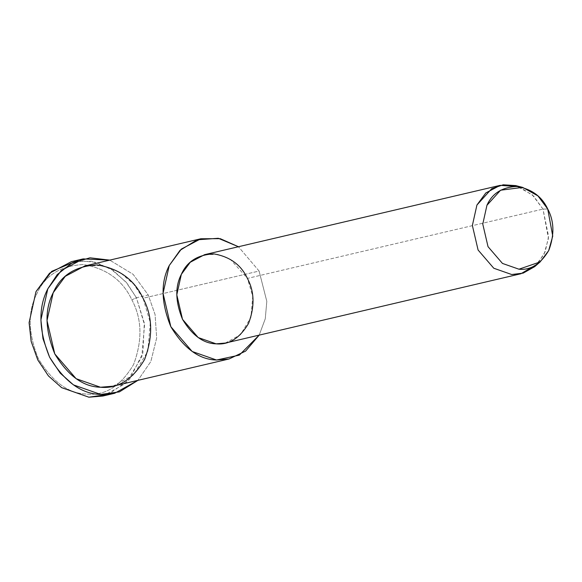 <?xml version="1.0" encoding="UTF-8"?>
<svg xmlns="http://www.w3.org/2000/svg" width="582" height="582" viewBox="0 0 582 582"><rect width="100%" height="100%" fill="white"/><g stroke="black" fill="none" stroke-linecap="round" stroke-linejoin="round"><path stroke-width="0.44" stroke-dasharray="2.91 2.18" d="M77.341 260.656L95.972 262.3L113.214 270.477L126.949 283.15L136.428 297.744L131.867 299.846C122.722 280.248 106.586 268.484 83.452 264.555C60.448 265.661 44.872 275.482 36.724 294.019C27.521 311.785 28.082 333.37 38.412 358.774C52.38 381.887 68.516 393.65 86.827 394.065C105.175 395.891 120.75 386.07 133.547 364.601C142.59 340.383 142.023 318.798 131.867 299.846L136.428 297.744L144.307 323.112L142.859 353.107L129.633 379.377L108.674 394.269M534.734 266.607L544.003 254.378L548.433 238.525L542.984 209.091L547.727 209.011L542.984 209.091L532.334 194.839L515.739 185.6M519.246 186.713L533.636 196.09L542.984 209.091L548.6 236.474L545.239 251.599L537.382 264.053M225.321 343.067L240.504 334.694L250.929 317.35L252.755 296.325L247.408 278.407L542.984 209.091L247.408 278.407L230.392 259.325L217.77 254.385L204.595 254.669M113.003 386.193L133.649 374.808L147.828 351.215L150.309 322.632L143.034 298.253L259.092 271.037L238.445 246.732L259.092 271.037L266.811 301.338L265.261 318.805L259.179 335.123L265.261 318.805L266.811 301.338L259.092 271.037L143.034 298.253L133.685 284.162L119.892 272.303L102.73 265.588L84.812 265.974M102.861 396.029L125.93 383.305L141.782 356.941L144.554 324.989L136.428 297.744L148.228 294.979L133.132 274.34L109.743 260.125L133.132 274.34L148.228 294.979L155.096 314.607L156.667 338.011L150.84 361.517L137.934 380.344L150.84 361.517L156.667 338.011L155.096 314.607L148.228 294.979L136.428 297.744L125.974 282.001L110.558 268.746L91.374 261.238L71.353 261.667M131.867 299.846C142.023 318.798 142.59 340.383 133.547 364.601C120.75 386.07 105.175 395.891 86.827 394.065C68.516 393.65 52.38 381.887 38.412 358.774C28.082 333.37 27.521 311.785 36.724 294.019C44.872 275.482 60.448 265.661 83.452 264.555C106.586 268.484 122.722 280.248 131.867 299.846"/><path stroke-width="0.87" d="M108.674 394.269L88.886 397.2L61.641 387.656L48.43 375.921L37.786 359.952L31.166 341.438L29.1 322.668L36.004 291.597L51.718 271.358L77.341 260.656M547.727 209.011L552.74 236.088L548.666 250.667L540.14 261.922L518.955 269.204L502.462 263.428L488.022 246.659L482.769 224.092L486.945 205.286L500.6 190.212L522.658 187.397L537.928 195.894L547.727 209.011C541.886 196.49 531.577 188.975 516.794 186.458C502.099 187.164 492.146 193.442 486.945 205.286L482.769 224.092L488.022 246.659L502.462 263.428L518.955 269.204C530.675 270.375 540.627 264.097 548.804 250.376C554.581 234.91 554.217 221.116 547.727 209.011M522.658 187.397L515.739 185.6L503.212 184.8L491.754 188.655L476.913 205.046L472.373 225.489L478.084 250.013L493.783 268.244L511.702 274.522L523.196 273.118L534.734 266.607L540.14 261.922M537.382 264.053L520.897 273.751L511.702 274.522L493.783 268.244L478.084 250.013L472.373 225.489L476.913 205.046L485.825 192.948L500.171 185.352L519.246 186.713M500.171 185.352L204.595 254.669L190.256 262.256L181.337 274.362L176.797 294.805L182.508 319.329L198.207 337.56L216.133 343.838L225.321 343.067L520.897 273.751M238.445 246.732L218.272 238.278L197.174 239.799L180.042 250.311L169.238 265.538C160.545 282.314 161.076 302.698 170.832 326.691C184.021 348.523 199.262 359.632 216.555 360.025L239.34 355.115L259.179 335.123L245.619 351.099L229.053 358.978L216.555 360.025L192.176 351.484L170.832 326.691L163.062 293.343L169.238 265.538L181.358 249.081L200.863 238.758L220.236 238.664L238.445 246.732M247.408 278.407C254.465 291.567 254.858 306.554 248.579 323.374C239.689 338.288 228.872 345.104 216.133 343.838C203.416 343.547 192.206 335.377 182.508 319.329C175.335 301.687 174.949 286.693 181.337 274.362C186.997 261.485 197.815 254.669 213.79 253.898C229.854 256.626 241.057 264.795 247.408 278.407M200.863 238.758L84.812 265.974L65.308 276.297L53.188 292.753L47.011 320.551L54.781 353.907L76.126 378.7L100.497 387.241L113.003 386.193L229.053 358.978M109.743 260.125L89.977 257.811L71.608 263.239L57.24 274.566L47.804 288.832C38.085 307.58 38.681 330.365 49.586 357.181C64.326 381.581 81.356 393.992 100.686 394.436L119.412 391.882L137.934 380.344L114.661 393.265L100.686 394.436L73.448 384.891L60.23 373.157L49.586 357.181L42.966 338.673L40.9 319.904L47.804 288.832L61.35 270.441L83.153 258.903L109.743 260.125M143.034 298.253C152.637 316.15 153.168 336.534 144.627 359.407C132.536 379.69 117.826 388.965 100.497 387.241C83.204 386.848 67.963 375.739 54.781 353.907C45.018 329.914 44.487 309.529 53.188 292.753C60.877 275.242 75.587 265.967 97.318 264.919C119.165 268.637 134.406 279.746 143.034 298.253M83.153 258.903L71.353 261.667L49.55 273.205L36.004 291.597L29.1 322.668L31.166 341.438L37.786 359.952L48.43 375.921L61.641 387.656L88.886 397.2L102.861 396.029L114.661 393.265"/></g></svg>
